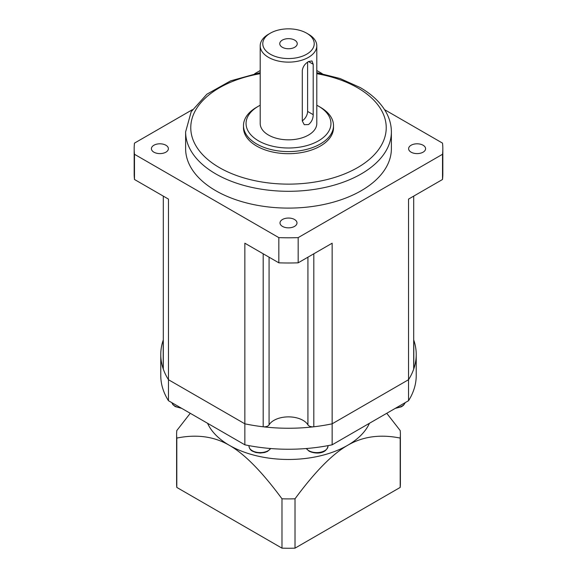 <?xml version="1.0" encoding="UTF-8"?>
<svg xmlns="http://www.w3.org/2000/svg" width="577" height="577" viewBox="0 0 577 577"><rect width="100%" height="100%" fill="white"/><g stroke="black" fill="none" stroke-linecap="round" stroke-linejoin="round"><path stroke-width="0.87" d="M190.251 413.291L176.807 430.55A111.88 64.595 0 0 0 176.62 434.315A111.88 64.595 0 0 0 176.807 438.08C196.699 434.048 214.233 436.464 229.394 445.336C244.547 453.962 262.073 471.784 281.98 498.795A111.88 64.595 0 0 0 295.02 498.795C314.919 471.791 332.446 453.976 347.606 445.336C362.76 436.464 380.286 434.048 400.193 438.08A111.88 64.595 0 0 0 400.38 434.315A111.88 64.595 0 0 0 400.193 430.55L386.749 413.291M400.193 438.08L400.193 487.428L295.02 548.15L295.02 498.795M400.38 434.315L400.38 483.663A111.88 64.595 180 0 1 400.193 487.428M369.431 423.287A83.593 48.259 180 0 1 347.606 445.336A83.593 48.259 180 0 1 229.394 445.336A83.593 48.259 180 0 1 207.569 423.287M281.98 498.795L281.98 548.15L176.807 487.428L176.807 438.08M295.02 548.15A111.88 64.595 180 0 1 281.98 548.15M176.807 487.428A111.88 64.595 180 0 1 176.62 483.663L176.62 434.315M163.204 340.192A127.726 73.741 0 0 0 160.774 354.509A127.726 73.741 0 0 0 168.462 379.709A127.726 73.741 180 0 1 163.305 369.121A5.143 2.972 180 0 1 163.204 368.537L163.204 340.488M160.774 354.509L160.774 375.512A127.726 73.741 180 0 0 168.462 400.712L168.462 379.709L244.85 423.814L244.85 444.809A127.726 73.741 180 0 0 332.15 444.809L408.538 400.712A127.726 73.741 180 0 0 416.226 375.512L416.226 354.509A127.726 73.741 0 0 0 413.796 340.192M263.191 426.785A127.726 73.741 180 0 1 244.85 423.814A127.726 73.741 0 0 0 332.15 423.814A127.726 73.741 180 0 1 313.809 426.785A5.143 2.972 180 0 1 309.157 425.977A5.143 2.972 180 0 1 307.93 424.852A20.577 11.879 0 0 0 288.5 416.875A20.577 11.879 0 0 0 269.07 424.852A5.143 2.972 180 0 1 263.191 426.785L263.191 253.793M332.15 444.809L332.15 423.814L408.538 379.709A127.726 73.741 0 0 0 416.226 354.509M413.796 340.488L413.796 368.537A5.143 2.972 180 0 1 413.695 369.121A127.726 73.741 180 0 1 408.538 379.709L408.538 400.712M442.523 179.483L408.538 199.101L408.538 379.709L332.15 423.814L332.15 243.205L298.165 262.823L298.165 237.623L442.523 154.283L442.523 179.483A154.326 89.096 180 0 0 442.826 173.901L442.826 148.7A154.326 89.096 0 0 0 442.523 143.125L384.57 109.666M278.835 262.823L244.85 243.205L244.85 423.814L168.462 379.709L168.462 199.101L134.477 179.483L134.477 154.283L278.835 237.623L278.835 262.823A154.326 89.096 180 0 0 298.165 262.823M134.477 179.483A154.326 89.096 180 0 1 134.174 173.901L134.174 148.7A154.326 89.096 0 0 0 134.477 154.283M134.174 148.7A154.326 89.096 0 0 1 134.477 143.125L192.429 109.666M254.738 73.69L260.205 70.538M316.795 70.538L322.262 73.69M442.523 154.283A154.326 89.096 0 0 0 442.826 148.7M278.835 237.623A154.326 89.096 0 0 0 298.165 237.623M423.107 145.238A8.489 4.897 180 0 1 425.588 148.7A8.489 4.897 180 0 1 420.352 153.23A8.489 4.897 180 0 1 411.098 152.169A8.489 4.897 180 0 1 408.617 148.7A8.489 4.897 180 0 1 413.853 144.178A8.489 4.897 180 0 1 423.107 145.238M165.902 145.238A8.489 4.897 180 0 1 168.383 148.7A8.489 4.897 180 0 1 163.147 153.23A8.489 4.897 180 0 1 153.893 152.169A8.489 4.897 180 0 1 151.412 148.7A8.489 4.897 180 0 1 156.648 144.178A8.489 4.897 180 0 1 165.902 145.238M294.501 219.484A8.489 4.897 180 0 1 296.989 222.953A8.489 4.897 180 0 1 291.746 227.475A8.489 4.897 180 0 1 282.499 226.415A8.489 4.897 180 0 1 280.011 222.953A8.489 4.897 180 0 1 285.254 218.423A8.489 4.897 180 0 1 294.501 219.484M215.755 190.706A102.879 59.395 180 0 1 185.621 148.7L185.621 131.902A102.879 59.395 0 0 0 215.755 173.901A102.879 59.395 0 0 0 327.873 186.782A102.879 59.395 0 0 0 391.379 131.902L391.379 148.7A102.879 59.395 180 0 1 327.873 203.58A102.879 59.395 180 0 1 215.755 190.706M333.513 125.606L333.513 127.705A45.013 25.987 180 0 1 305.723 151.708A45.013 25.987 180 0 1 256.671 146.075A45.013 25.987 180 0 1 243.487 127.705L243.487 125.606A45.013 25.987 0 0 0 256.671 143.976A45.013 25.987 0 0 0 305.723 149.609A45.013 25.987 0 0 0 333.513 125.606A45.013 25.987 0 0 0 320.329 107.228L318.511 106.175A42.438 24.501 0 0 0 316.795 105.238M260.205 105.238A42.438 24.501 0 0 0 258.489 106.175L256.671 107.228A45.013 25.987 0 0 0 243.487 125.606M258.489 106.175A42.438 24.501 0 0 0 258.489 140.824A42.438 24.501 0 0 0 318.511 140.831A42.438 24.501 0 0 0 318.511 106.175L320.329 107.228M316.795 45.799L316.795 123.5A28.295 16.336 180 0 1 299.326 138.595A28.295 16.336 180 0 1 268.493 135.054A28.295 16.336 180 0 1 260.205 123.5L260.205 45.799A28.295 16.336 0 0 0 268.493 57.347A28.295 16.336 0 0 0 299.326 60.888A28.295 16.336 0 0 0 316.795 45.799A28.295 16.336 0 0 0 308.507 34.252L306.69 33.199A25.72 14.851 0 0 0 270.31 33.199A25.72 14.851 0 0 0 270.31 54.202A25.72 14.851 0 0 0 306.69 54.202A25.72 14.851 0 0 0 306.69 33.199L308.507 34.252M270.31 33.199L268.493 34.252A28.295 16.336 0 0 0 260.205 45.799M308.507 61.551L313.203 64.263L311.991 60.953L308.507 61.551C304.945 63.701 302.875 66.701 302.29 70.56L302.29 120.961L304.274 124.719L308.507 124.553C311.573 122.115 313.138 118.819 313.203 114.664L307.599 111.426A7.717 4.457 120 0 1 302.29 120.788M313.203 64.263L313.203 114.664M294.681 40.13A8.742 5.049 180 0 1 297.242 43.701A8.742 5.049 180 0 1 291.847 48.367A8.742 5.049 180 0 1 282.319 47.271A8.742 5.049 180 0 1 279.758 43.701A8.742 5.049 180 0 1 285.153 39.034A8.742 5.049 180 0 1 294.681 40.13M307.599 62.136L307.599 111.426M168.462 400.712L244.85 444.809M413.695 196.13L413.695 369.121M260.205 73.69A97.737 56.431 0 0 0 219.39 167.604A97.737 56.431 0 0 0 357.61 167.604A97.737 56.431 0 0 0 357.61 87.805A97.737 56.431 0 0 0 316.795 73.69M163.305 369.121L163.305 196.13M269.07 424.852L269.07 257.183M307.93 257.183L307.93 424.852M313.809 426.785L313.809 253.793M180.868 407.874A11.215 6.477 180 0 1 174.982 406.085A11.215 6.477 180 0 1 171.888 402.688M405.112 402.688A11.215 6.477 180 0 1 396.132 407.874M270.627 448.524A11.215 6.477 180 0 1 252.279 450.709A11.215 6.477 180 0 1 248.997 446.129L248.997 445.639M306.257 448.538L309.077 451.178C314.869 454.034 326.063 454.503 328.003 446.129A11.215 6.477 180 0 1 321.086 452.116A11.215 6.477 180 0 1 308.861 450.709A11.215 6.477 180 0 1 306.373 448.524M316.795 72.673L340.026 78.501L360.185 87.545C372.547 94.686 381.411 103.333 386.77 113.481C389.821 119.425 391.357 125.562 391.379 131.902M185.621 131.902L191.196 111.707L206.869 94.202L230.663 80.852L260.205 72.673M171.852 402.667L172.855 404.6L175.199 406.554L181.748 408.379M395.252 408.379L401.383 406.785L403.467 405.335L405.148 402.667M248.997 446.129C249.293 448.48 250.461 450.168 252.488 451.178L255.762 452.491L260.22 453.039L264.619 452.498L267.504 451.409L270.743 448.538M328.003 446.129L328.003 445.639"/></g></svg>
